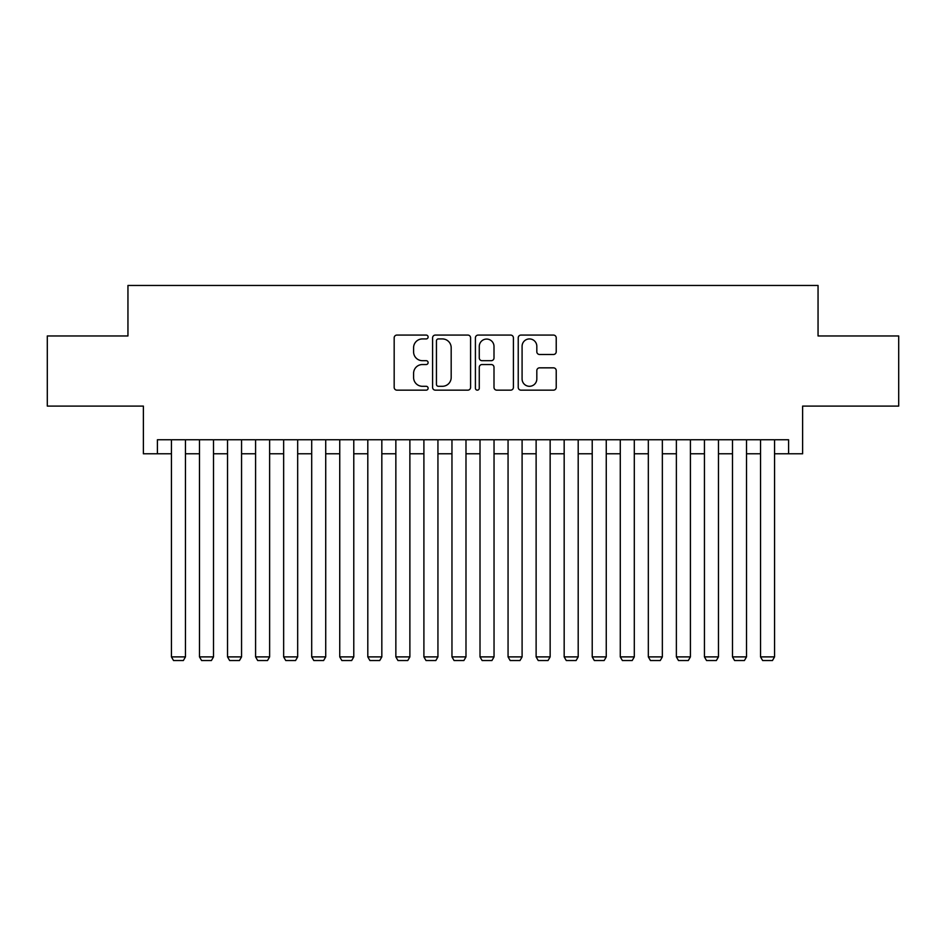 <?xml version="1.0" encoding="UTF-8"?>
<svg xmlns="http://www.w3.org/2000/svg" width="946" height="946" viewBox="0 0 946 946"><rect width="100%" height="100%" fill="white"/><g stroke="black" fill="none" stroke-linecap="round" stroke-linejoin="round"><path stroke-width="1.42" d="M428.112 337.001A1.927 1.927 0 0 0 426.185 335.073L396.93 335.073A2.755 2.755 0 0 0 394.175 337.828L394.175 387.399A2.755 2.755 0 0 0 396.93 390.154L426.185 390.154A1.927 1.927 0 0 0 428.112 388.227A1.927 1.927 0 0 0 426.185 386.299L422.401 386.299A8.81 8.81 0 0 1 413.591 377.478L413.591 373.351A8.81 8.81 0 0 1 422.401 364.541L426.185 364.541A1.927 1.927 0 0 0 428.112 362.614A1.927 1.927 0 0 0 426.185 360.686L422.401 360.686A8.81 8.81 0 0 1 413.591 351.877L413.591 347.738A8.81 8.81 0 0 1 422.401 338.928L426.185 338.928A1.927 1.927 0 0 0 428.112 337.001M553.469 354.49A2.755 2.755 0 0 0 556.224 351.735L556.224 337.828A2.755 2.755 0 0 0 553.469 335.073L520.986 335.073A2.755 2.755 0 0 0 518.231 337.828L518.231 387.399A2.755 2.755 0 0 0 520.986 390.154L553.469 390.154A2.755 2.755 0 0 0 556.224 387.399L556.224 370.596A2.755 2.755 0 0 0 553.469 367.84L539.563 367.84A2.755 2.755 0 0 0 536.82 370.596L536.82 378.932A7.367 7.367 0 0 1 529.453 386.299A7.367 7.367 0 0 1 522.086 378.932L522.086 346.295A7.367 7.367 0 0 1 529.453 338.928A7.367 7.367 0 0 1 536.82 346.295L536.82 351.735A2.755 2.755 0 0 0 539.563 354.49L553.469 354.49M157.403 453.784L157.403 439.76L788.597 439.76L788.597 453.784L802.622 453.784L802.622 406.094L898.7 406.094L898.7 335.96L818.053 335.96L818.053 285.467L127.947 285.467L127.947 335.96L47.3 335.96L47.3 406.094L143.378 406.094L143.378 453.784L171.439 453.784M470.588 337.828A2.755 2.755 0 0 0 467.832 335.073L435.349 335.073A2.755 2.755 0 0 0 432.594 337.828L432.594 387.399A2.755 2.755 0 0 0 435.349 390.154L467.832 390.154A2.755 2.755 0 0 0 470.588 387.399L470.588 337.828M478.168 335.073L510.651 335.073A2.755 2.755 0 0 1 513.406 337.828L513.406 387.399A2.755 2.755 0 0 1 510.651 390.154L496.745 390.154A2.755 2.755 0 0 1 494.001 387.399L494.001 367.296A2.755 2.755 0 0 0 491.246 364.541L482.022 364.541A2.755 2.755 0 0 0 479.267 367.296L479.267 388.227A1.927 1.927 0 0 1 477.34 390.154A1.927 1.927 0 0 1 475.412 388.227L475.412 337.828A2.755 2.755 0 0 1 478.168 335.073M185.463 453.784L199.488 453.784M213.512 453.784L227.537 453.784M241.561 453.784L255.586 453.784M269.622 453.784L283.646 453.784M297.671 453.784L311.695 453.784M325.72 453.784L339.744 453.784M353.78 453.784L367.805 453.784M381.829 453.784L395.854 453.784M409.878 453.784L423.903 453.784M437.939 453.784L451.963 453.784M465.988 453.784L480.012 453.784M494.037 453.784L508.061 453.784M522.097 453.784L536.122 453.784M550.146 453.784L564.171 453.784M578.195 453.784L592.22 453.784M606.256 453.784L620.28 453.784M634.305 453.784L648.329 453.784M662.354 453.784L676.378 453.784M690.414 453.784L704.439 453.784M718.463 453.784L732.488 453.784M746.512 453.784L760.537 453.784M774.561 453.784L788.597 453.784M438.376 338.928A1.927 1.927 0 0 0 436.449 340.856L436.449 384.36A1.927 1.927 0 0 0 438.376 386.299L442.361 386.299A8.81 8.81 0 0 0 451.183 377.478L451.183 347.738A8.81 8.81 0 0 0 442.361 338.928L438.376 338.928M494.001 346.437A7.367 7.367 0 0 0 486.634 339.07A7.367 7.367 0 0 0 479.267 346.437L479.267 357.931A2.755 2.755 0 0 0 482.022 360.686L491.246 360.686A2.755 2.755 0 0 0 494.001 357.931L494.001 346.437M185.463 439.76L185.463 656.891L171.439 656.891L171.439 439.76M185.463 656.891L183.358 660.533L173.532 660.533L171.439 656.891M213.512 439.76L213.512 656.891L199.488 656.891L199.488 439.76M213.512 656.891L211.407 660.533L201.593 660.533L199.488 656.891M241.561 439.76L241.561 656.891L227.537 656.891L227.537 439.76M241.561 656.891L239.456 660.533L229.642 660.533L227.537 656.891M269.622 439.76L269.622 656.891L255.586 656.891L255.586 439.76M269.622 656.891L267.517 660.533L257.69 660.533L255.586 656.891M297.671 439.76L297.671 656.891L283.646 656.891L283.646 439.76M297.671 656.891L295.566 660.533L285.751 660.533L283.646 656.891M325.72 439.76L325.72 656.891L311.695 656.891L311.695 439.76M325.72 656.891L323.615 660.533L313.8 660.533L311.695 656.891M353.78 439.76L353.78 656.891L339.744 656.891L339.744 439.76M353.78 656.891L351.675 660.533L341.849 660.533L339.744 656.891M381.829 439.76L381.829 656.891L367.805 656.891L367.805 439.76M381.829 656.891L379.724 660.533L369.91 660.533L367.805 656.891M409.878 439.76L409.878 656.891L395.854 656.891L395.854 439.76M409.878 656.891L407.773 660.533L397.959 660.533L395.854 656.891M437.939 439.76L437.939 656.891L423.903 656.891L423.903 439.76M437.939 656.891L435.834 660.533L426.007 660.533L423.903 656.891M465.988 439.76L465.988 656.891L451.963 656.891L451.963 439.76M465.988 656.891L463.883 660.533L454.068 660.533L451.963 656.891M494.037 439.76L494.037 656.891L480.012 656.891L480.012 439.76M494.037 656.891L491.932 660.533L482.117 660.533L480.012 656.891M522.097 439.76L522.097 656.891L508.061 656.891L508.061 439.76M522.097 656.891L519.993 660.533L510.166 660.533L508.061 656.891M550.146 439.76L550.146 656.891L536.122 656.891L536.122 439.76M550.146 656.891L548.041 660.533L538.227 660.533L536.122 656.891M578.195 439.76L578.195 656.891L564.171 656.891L564.171 439.76M578.195 656.891L576.09 660.533L566.276 660.533L564.171 656.891M606.256 439.76L606.256 656.891L592.22 656.891L592.22 439.76M606.256 656.891L604.151 660.533L594.325 660.533L592.22 656.891M634.305 439.76L634.305 656.891L620.28 656.891L620.28 439.76M634.305 656.891L632.2 660.533L622.385 660.533L620.28 656.891M662.354 439.76L662.354 656.891L648.329 656.891L648.329 439.76M662.354 656.891L660.249 660.533L650.434 660.533L648.329 656.891M690.414 439.76L690.414 656.891L676.378 656.891L676.378 439.76M690.414 656.891L688.31 660.533L678.483 660.533L676.378 656.891M718.463 439.76L718.463 656.891L704.439 656.891L704.439 439.76M718.463 656.891L716.359 660.533L706.544 660.533L704.439 656.891M746.512 439.76L746.512 656.891L732.488 656.891L732.488 439.76M746.512 656.891L744.407 660.533L734.593 660.533L732.488 656.891M774.561 439.76L774.561 656.891L760.537 656.891L760.537 439.76M774.561 656.891L772.468 660.533L762.642 660.533L760.537 656.891"/></g></svg>
